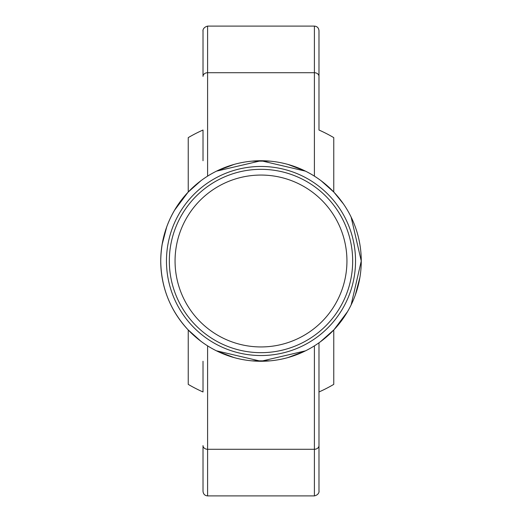 <?xml version="1.0" encoding="UTF-8"?>
<svg xmlns="http://www.w3.org/2000/svg" width="522" height="522" viewBox="0 0 522 522"><rect width="100%" height="100%" fill="white"/><g stroke="black" fill="none" stroke-linecap="round" stroke-linejoin="round"><path stroke-width="0.78" d="M346.941 261A85.941 85.941 0 0 0 261 175.059A85.941 85.941 0 0 0 175.059 261A85.941 85.941 0 0 0 261 346.941A85.941 85.941 0 0 0 346.941 261M169.33 261A91.67 91.67 0 0 0 261 352.67A91.67 91.67 0 0 0 352.67 261A91.67 91.67 0 0 0 261 169.33A91.67 91.67 0 0 0 169.33 261A91.67 91.67 0 0 1 261 169.33A91.67 91.67 0 0 1 352.67 261A91.67 91.67 0 0 1 261 352.67A91.67 91.67 0 0 1 169.33 261M166.466 261A94.534 94.534 0 0 1 261 166.466A94.534 94.534 0 0 1 355.534 261A94.534 94.534 0 0 1 261 355.534A94.534 94.534 0 0 1 166.466 261M351.123 304.939L361.263 261A100.263 100.263 0 0 1 261 361.263A100.263 100.263 0 0 1 160.737 261C161.096 287.42 170.192 310.336 188.031 329.76M333.969 329.76L343.483 318.002M200.285 340.788L201.577 341.753M217.106 351.143L234.065 357.577M251.924 360.852L270.076 360.852M287.929 357.577L304.894 351.143M320.423 341.753L333.982 329.747L347.515 311.673M188.031 192.24C170.192 211.664 161.096 234.587 160.737 261A100.263 100.263 0 0 1 261 160.737A100.263 100.263 0 0 1 361.263 261L351.123 217.061M320.932 180.619L320.417 180.24M304.887 170.857L287.929 164.423M270.07 161.148L251.93 161.148M234.071 164.423L217.113 170.857M343.483 203.998L333.969 192.24M318.981 342.797L318.981 445.605L318.981 342.797M318.981 130.03L318.981 76.395L318.981 130.03A143.23 143.23 0 0 1 333.76 137.625L333.76 192.018M318.981 391.97A143.23 143.23 0 0 0 333.76 384.375L333.76 329.982M203.019 361.263L203.019 391.97A143.23 143.23 0 0 1 188.24 384.375L188.24 329.982M188.24 192.018L188.24 137.625A143.23 143.23 0 0 1 203.019 130.03L203.019 160.737M203.019 76.395A4.581 3.674 0 0 1 207.599 72.721L207.599 26.1C201.518 27.79 203.202 32.638 203.019 30.681L203.019 76.395M207.599 176.142L207.599 72.721L314.401 72.721L314.401 176.142M314.401 345.858L314.401 449.279L207.599 449.279L207.599 495.9C204.839 495.652 203.312 494.125 203.019 491.319L203.019 445.605A4.581 3.674 0 0 0 207.599 449.279L207.599 345.858M318.981 445.605A4.581 3.674 180 0 1 314.401 449.279L314.401 495.9C319.993 494.602 318.994 490.08 318.981 491.319L318.981 445.605M318.981 76.395A4.581 3.674 180 0 0 314.401 72.721L314.401 26.1C317.161 26.348 318.688 27.875 318.981 30.681L318.981 76.395M200.911 180.742L188.024 192.246L174.485 210.327M166.714 226.907L162.081 244.655M333.976 192.246L321.147 180.782M305.527 171.164L261.039 160.737L216.552 171.131M355.286 295.093L359.919 277.352M188.024 329.754L200.839 341.205M216.402 350.797L260.948 361.263L305.5 350.843M207.599 26.1L314.401 26.1M207.599 495.9L314.401 495.9"/></g></svg>
